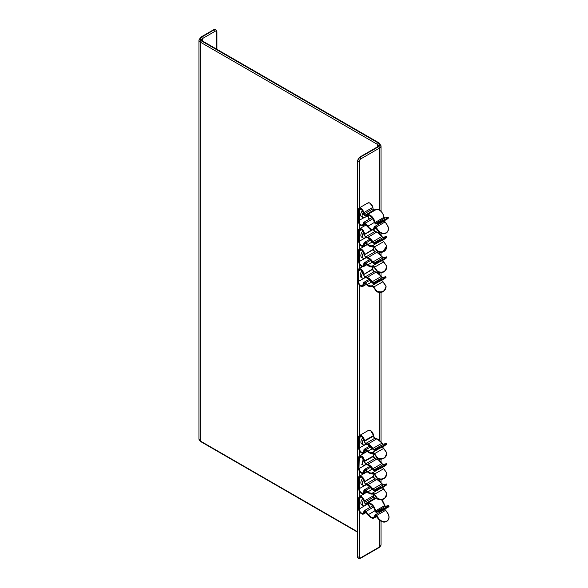 <?xml version="1.0" encoding="UTF-8"?>
<svg xmlns="http://www.w3.org/2000/svg" width="588" height="588" viewBox="0 0 588 588"><rect width="100%" height="100%" fill="white"/><g stroke="black" fill="none" stroke-linecap="round" stroke-linejoin="round"><path stroke-width="0.88" d="M363.582 459.515A4.087 2.359 120 0 0 362.223 463.131A4.087 2.359 120 0 0 363.068 465.005A4.087 2.359 120 0 0 365.111 464.807A4.087 2.359 120 0 0 365.707 464.388M362.847 437.759A4.087 2.359 120 0 0 361.73 443.925L363.163 444.756A4.087 2.359 120 0 0 365.207 444.557A4.087 2.359 120 0 0 365.817 444.131M363.619 439.339A4.087 2.359 120 0 0 362.318 442.889A4.087 2.359 120 0 0 363.163 444.756M362.825 478.338A4.087 2.359 120 0 0 361.694 484.519L363.134 485.35A4.087 2.359 120 0 0 365.177 485.144A4.087 2.359 120 0 0 365.78 484.725M363.612 479.904A4.087 2.359 120 0 0 362.289 483.476A4.087 2.359 120 0 0 363.134 485.35M362.825 498.639A4.087 2.359 120 0 0 361.694 504.82L363.134 505.651A4.087 2.359 120 0 0 365.177 505.452A4.087 2.359 120 0 0 366.721 504.041M363.612 500.212A4.087 2.359 120 0 0 362.289 503.776A4.087 2.359 120 0 0 363.134 505.651M362.098 271.046A4.087 2.359 120 0 0 360.966 277.227L362.406 278.058A4.087 2.359 120 0 0 364.45 277.852A4.087 2.359 120 0 0 365.052 277.433M362.884 272.611A4.087 2.359 120 0 0 361.554 276.184A4.087 2.359 120 0 0 362.406 278.058M362.825 251.252A4.087 2.359 120 0 0 361.694 257.434L363.134 258.264A4.087 2.359 120 0 0 365.17 258.066A4.087 2.359 120 0 0 365.78 257.64M363.612 252.818A4.087 2.359 120 0 0 362.289 256.383A4.087 2.359 120 0 0 363.134 258.264M362.825 230.952A4.087 2.359 120 0 0 361.694 237.133L363.134 237.956A4.087 2.359 120 0 0 364.339 238.096A4.087 2.359 120 0 0 365.78 237.331M363.612 232.517A4.087 2.359 120 0 0 362.414 235.046A4.087 2.359 120 0 0 363.134 237.956M362.495 210.695A4.087 2.359 120 0 0 361.517 216.722L362.958 217.553A4.087 2.359 120 0 0 365.001 217.354A4.087 2.359 120 0 0 366.816 215.561M384.567 221.433L385.074 221.97A1.47 0.853 -120 0 0 384.449 221.367A1.47 0.853 -120 0 0 383.714 221.294L374.688 226.505A1.47 0.853 60 0 0 374.402 226.968L374.402 227.122C373.806 229.342 372.373 229.893 370.08 228.769L365.251 223.212L363.465 222.992L363.222 224.131C362.877 225.307 362.083 225.586 360.848 224.969C359.378 223.947 358.57 222.551 358.423 220.765L358.423 210.342C359.724 207.667 361.326 208.395 363.222 212.525L363.178 212.489A4.087 2.359 120 0 0 362.112 215.678A4.087 2.359 120 0 0 362.958 217.553M374.732 438.163L373.461 435.958L374.879 438.214A1.639 0.948 -120 0 1 374.615 438.097A1.639 0.948 -120 0 1 373.461 436.09L373.505 435.495L373.461 436.09L364.435 441.301L364.435 440.772L373.461 435.561A4.087 2.359 -120 0 0 371.675 431.445A4.087 2.359 -120 0 0 368.522 430.35L359.496 435.554A4.087 2.359 60 0 1 362.649 436.656A4.087 2.359 60 0 1 364.435 440.772L364.207 440.772C365.192 437.531 357.666 433.187 358.651 437.56L358.651 437.428A4.087 2.359 60 0 1 359.496 435.554L358.606 437.494L358.651 447.983C358.827 450.018 359.753 451.621 361.429 452.789C363.105 453.561 364.031 453.025 364.207 451.187L364.207 450.651L365.773 450.129L368.948 452.657L372.638 453.113L374.262 453.943L377.592 458.162L374.468 453.738L372.402 452.679L368.948 452.26L365.846 449.783C364.678 448.982 364.016 449.203 363.854 450.452L363.854 450.989C363.707 452.598 362.892 453.061 361.429 452.392C359.959 451.371 359.15 449.967 358.996 448.181L358.996 437.766C360.62 435.083 362.237 436.017 363.854 440.566L365.479 443.911L367.794 444.697M386.72 444.094L384.008 446.204L377.694 449.305L377.349 448.57L374.262 449.629L373.505 449.482L367.698 444.227L365.479 443.506L364.435 441.301A1.639 0.948 60 0 0 365.589 443.308A1.639 0.948 60 0 0 365.861 443.425L365.773 443.639M365.589 443.977A2.455 1.419 -120 0 0 365.861 444.102L367.779 444.66L373.505 449.879L374.63 450.158L377.643 449.32M374.468 450.07L377.592 449.195L377.386 448.754A8.181 0.985 -25.1 0 0 383.824 445.586A8.181 0.985 -25.1 0 0 386.595 443.44L386.426 443.345M386.801 443.881A8.181 0.985 154.9 0 1 384.03 446.027A8.181 0.985 154.9 0 1 377.592 449.195L384.015 446.196L386.808 443.918M374.468 453.738L377.694 457.964C383.075 459.625 386.081 457.883 386.72 452.753L386.779 452.775M382.163 447.211A2.455 1.419 60 0 1 383.677 448.394L386.801 452.848A8.181 6.608 45.5 0 1 385.118 457.31L384.905 457.515A8.181 6.608 -134.5 0 1 383.824 458.339A8.181 6.608 -134.5 0 1 377.386 458.368L377.592 458.162A8.181 6.608 45.5 0 0 384.03 458.133A8.181 6.608 45.5 0 0 385.118 457.31L386.816 452.819L382.7 447.446M378.202 459.735L382.7 464.402M372.77 453.216L373.461 455.862A4.087 2.359 -120 0 0 372.733 453.238M382.759 467.776L383.677 468.702A2.455 1.419 -120 0 0 382.641 467.71A2.455 1.419 -120 0 0 382.163 467.511M363.854 460.742L363.854 460.874C363.7 459.088 362.892 457.692 361.429 456.663C359.959 455.994 359.15 456.464 358.996 458.067L358.996 468.489C358.136 471.319 364.722 475.119 363.854 471.289L363.854 470.76C363.957 469.687 364.501 469.378 365.479 469.819L367.779 471.73C369.521 473.149 371.065 473.568 372.402 472.987L373.505 473.12L374.468 474.046L377.342 478.676C379.723 479.705 381.877 479.698 383.81 478.647A8.181 6.608 -134.5 0 1 377.386 478.669L377.694 478.264C380.017 479.264 382.119 479.249 384.008 478.235C385.816 477.118 386.728 475.391 386.72 473.061L386.779 473.075M377.349 468.959L374.262 469.93L377.349 468.871C382.678 466.497 385.684 464.755 386.375 463.667L386.426 463.653M378.591 469.224L372.439 472.774A2.455 1.419 60 0 1 373.623 472.921A2.455 1.419 60 0 1 374.652 473.913L377.592 478.47A8.181 6.608 45.5 0 0 384.03 478.434A8.181 6.608 45.5 0 0 385.118 477.61A8.181 6.608 45.5 0 0 386.801 473.149L383.677 468.702L374.468 474.046M372.439 469.033L369.624 466.46M386.72 464.402C386.081 465.483 383.075 467.217 377.694 469.614L377.386 469.062A8.181 0.985 -25.1 0 0 383.824 465.894A8.181 0.985 -25.1 0 0 386.595 463.741L386.808 464.219L386.375 463.667L383.332 464.505L381.855 463.557A1.639 0.948 -120 0 0 383.332 464.505L374.306 469.716A1.639 0.948 60 0 1 372.836 468.768A7.828 4.52 -120 0 0 369.066 464.88A7.828 4.52 -120 0 0 367.787 464.314L374.262 469.93M377.305 478.625L374.247 474.273L372.638 473.413C371.212 474.038 369.565 473.59 367.698 472.076L365.479 470.224L364.207 470.959L364.207 471.495C365.192 475.868 357.666 471.525 358.651 468.283L358.651 457.868C358.827 456.038 359.753 455.502 361.429 456.266C363.105 457.435 364.031 459.037 364.207 461.073L365.773 463.939L367.698 464.527M377.643 469.621L374.63 470.466L377.592 469.503A8.181 0.985 154.9 0 0 384.03 466.335A8.181 0.985 154.9 0 0 386.801 464.182M367.213 471.708L359.496 476.162A4.087 2.359 60 0 1 362.649 477.258A4.087 2.359 60 0 1 364.435 481.374L364.207 481.374C365.192 478.14 357.666 473.796 358.651 478.169L358.651 478.037A4.087 2.359 60 0 1 359.496 476.162L358.606 478.103L358.651 488.591C358.827 490.627 359.753 492.23 361.429 493.398C363.105 494.17 364.031 493.633 364.207 491.796L364.207 491.259L365.773 490.737L368.948 493.266L372.638 493.722L374.262 494.552L377.592 498.771L374.468 494.346L372.402 493.288L368.948 492.862L365.846 490.392C364.678 489.591 364.016 489.811 363.854 491.061L363.854 491.597C363.707 493.2 362.892 493.67 361.429 493.001C359.959 491.972 359.15 490.576 358.996 488.79L358.996 478.375C360.62 475.685 362.237 476.625 363.854 481.175L365.479 484.519L367.794 485.306M386.72 484.703L384.008 486.813L377.694 489.914L377.349 489.179L373.505 490.083L367.698 484.835L365.479 484.115L364.207 481.91L373.461 476.17A4.087 2.359 -120 0 0 372.733 473.538M365.589 484.585A2.455 1.419 -120 0 0 365.861 484.71L367.779 485.269L373.505 490.488L374.63 490.767L377.643 489.929M374.468 490.679L377.592 489.804L377.386 489.363A8.181 0.985 -25.1 0 0 383.824 486.195A8.181 0.985 -25.1 0 0 386.595 484.049L386.426 483.953M386.801 484.49A8.181 0.985 154.9 0 1 384.03 486.636A8.181 0.985 154.9 0 1 377.592 489.804L384.015 486.805L386.808 484.527M374.468 494.346L377.694 498.573C383.075 500.234 386.081 498.492 386.72 493.361L386.779 493.383M382.163 487.82A2.455 1.419 60 0 1 383.677 489.003L386.801 493.457A8.181 6.608 45.5 0 1 385.118 497.918L384.905 498.117A8.181 6.608 -134.5 0 1 383.824 498.947A8.181 6.608 -134.5 0 1 377.386 498.977L377.592 498.771A8.181 6.608 45.5 0 0 384.03 498.742A8.181 6.608 45.5 0 0 385.118 497.918L386.816 493.428L382.7 488.055M372.77 493.824L373.63 497.139A0.985 0.566 -120 0 0 374.313 498.168A0.985 0.566 -120 0 0 374.71 498.249L376.518 497.838L374.71 498.249L365.685 503.46A0.985 0.566 60 0 1 365.288 503.372A0.985 0.566 60 0 1 364.611 502.35L373.681 497.08L374.769 498.234M376.607 497.962L368 502.938L365.633 503.673L364.376 502.38L364.141 500.969C361.973 496.25 360.143 495.419 358.651 498.477L358.651 508.892C358.827 510.928 359.753 512.538 361.429 513.706C362.84 514.404 363.744 514.081 364.141 512.743L364.376 511.604L365.633 511.758L370.661 517.499C373.13 518.712 374.681 518.124 375.32 515.72L376.239 515.845L378.319 518.792M385.14 509.759L385.655 510.303A1.47 0.853 -120 0 0 385.03 509.693A1.47 0.853 -120 0 0 384.287 509.62L375.269 514.831A1.47 0.853 60 0 0 374.982 515.294L374.975 515.455C374.387 517.675 372.946 518.226 370.661 517.102L365.832 511.545L364.038 511.325L363.803 512.464C363.457 513.633 362.664 513.912 361.429 513.302C359.959 512.28 359.15 510.876 358.996 509.098L358.996 498.675C360.297 496 361.899 496.728 363.803 500.858L365.17 503.975L368.264 503.688M387.529 520.755A6.542 5.292 -133.7 0 1 387.426 520.858A6.542 5.292 -133.7 0 1 386.595 521.475A6.542 5.292 -133.7 0 1 378.275 518.792L378.672 518.462C381.127 521.446 383.832 522.32 386.786 521.071C389.285 519.175 389.587 516.565 387.69 513.25L385.721 510.274L384.287 509.62M368.257 503.887L369.962 507.415M380.282 511.935A6.056 3.491 -120 0 1 379.797 511.692A6.056 3.491 -120 0 1 379.48 511.494L379.848 511.722M365.832 504.122L368.147 503.593C371.425 503.74 373.703 506.128 374.975 510.774L375.886 512.17L378.672 511.758L385.28 508.921L388.947 506.422M370.102 203.198L372.865 207.336L373.057 208.711L374.313 210.004M363.803 214.054L364.031 214.025A0.985 0.566 60 0 0 364.707 215.046A0.985 0.566 60 0 0 365.104 215.127L374.13 209.923L376.474 209.387L379.297 209.982C381.825 211.643 383.405 214.069 384.045 217.266L383.993 217.325A0.654 0.375 -120 0 0 384.728 218.082L386.764 217.479C388.727 216.832 388.425 217.354 385.86 219.03L377.746 222.69L377.908 223.344A6.542 0.742 154.6 0 0 386.228 219.589A6.542 0.742 154.6 0 0 388.447 217.869L388.242 217.428A6.542 0.742 -25.4 0 1 386.022 219.155A6.542 0.742 -25.4 0 1 377.694 222.903L375.703 223.286A0.654 0.375 60 0 1 374.968 222.536L374.74 222.565C373.336 217.619 370.881 215.039 367.368 214.818L367.419 214.605A6.872 3.969 60 0 1 374.968 222.536L383.993 217.325A6.872 3.969 -120 0 0 379.216 209.997A6.872 3.969 -120 0 0 376.445 209.394L367.419 214.605L365.052 215.348L363.803 214.054L363.56 212.636C361.392 207.917 359.562 207.086 358.07 210.144L358.07 220.566C358.246 222.602 359.172 224.204 360.848 225.373C362.259 226.071 363.163 225.755 363.56 224.41L363.803 223.271L365.052 223.425L370.08 229.166C372.549 230.386 374.1 229.79 374.74 227.394L375.659 227.512L377.746 230.467M386.948 232.422A6.542 5.292 -133.7 0 1 386.845 232.525A6.542 5.292 -133.7 0 1 386.022 233.142A6.542 5.292 -133.7 0 1 377.694 230.467L378.091 230.136C380.554 233.12 383.258 233.987 386.206 232.745C388.705 230.841 389.006 228.24 387.117 224.925L385.14 221.941L383.714 221.294M366.103 216.465L367.676 215.553L369.382 219.089A3.271 1.889 -120 0 1 367.676 215.553L365.405 215.884L367.75 215.348A6.056 3.491 60 0 1 370.146 215.84M363.222 212.525L363.465 213.936L364.589 215.649L365.405 215.884L364.626 215.722L363.45 213.848M365.251 215.789L367.566 215.267C370.844 215.406 373.123 217.803 374.402 222.44L376.026 224.035L378.04 223.44M388.367 218.089L384.699 220.588L375.864 223.94M377.32 251.539L377.694 251.179L374.468 246.96L372.402 245.902L368.948 245.475L365.846 243.006C364.678 242.197 364.016 242.425 363.854 243.675L363.854 244.211C363.707 245.813 362.892 246.284 361.429 245.608C359.959 244.586 359.15 243.182 358.996 241.403L358.996 230.981C360.62 228.298 362.237 229.232 363.854 233.789L365.479 237.126L367.794 237.919M366.126 224.954L359.496 228.776A4.087 2.359 60 0 1 362.649 229.871A4.087 2.359 60 0 1 364.435 233.987L364.207 233.987C365.192 230.753 357.666 226.409 358.651 230.783L358.651 230.65A4.087 2.359 60 0 1 359.496 228.776L358.606 230.716L358.651 241.205C358.827 243.241 359.753 244.843 361.429 246.012C363.105 246.776 364.031 246.247 364.207 244.41L364.207 243.873L365.773 243.344L368.948 245.88L372.638 246.335L374.262 247.166L377.342 251.561M386.72 237.317L384.008 239.426L377.694 242.528L377.349 241.793L373.505 242.697L367.698 237.442L365.479 236.729L364.207 234.524L371.623 229.842M365.846 237.295L367.779 237.883L373.505 243.101L374.63 243.381L377.643 242.543M374.468 243.285L377.592 242.418L377.386 241.977A8.181 0.985 -25.1 0 0 383.824 238.809A8.181 0.985 -25.1 0 0 386.595 236.663L386.426 236.567M386.801 237.104A8.181 0.985 154.9 0 1 384.03 239.25A8.181 0.985 154.9 0 1 377.592 242.418L384.015 239.419L386.808 237.14M374.468 246.96L377.694 251.179C383.075 252.84 386.081 251.105 386.72 245.975L386.779 245.99M382.163 240.426A2.455 1.419 60 0 1 383.677 241.617L386.801 246.071A8.181 6.608 45.5 0 1 385.118 250.532L384.905 250.731A8.181 6.608 -134.5 0 1 383.824 251.554A8.181 6.608 -134.5 0 1 377.386 251.583L377.592 251.385A8.181 6.608 45.5 0 0 384.03 251.355A8.181 6.608 45.5 0 0 385.118 250.532L386.816 246.034L383.721 241.617L386.75 245.953M367.213 244.623L359.496 249.084A4.087 2.359 60 0 1 362.649 250.179A4.087 2.359 60 0 1 364.435 254.295L364.207 254.295C365.192 251.054 357.666 246.71 358.651 251.083L358.651 250.951A4.087 2.359 60 0 1 359.496 249.084L358.606 251.017L358.651 261.506C358.827 263.542 359.753 265.144 361.429 266.313C363.105 267.084 364.031 266.548 364.207 264.71L364.207 264.181L365.773 263.652L368.948 266.18L372.638 266.636L374.262 267.466L377.592 271.685L374.468 267.268L372.402 266.202L368.948 265.783L365.846 263.306C364.678 262.505 364.016 262.726 363.854 263.975L363.854 264.512C363.707 266.121 362.892 266.584 361.429 265.916C359.959 264.894 359.15 263.49 358.996 261.704L358.996 251.289C360.62 248.606 362.237 249.54 363.854 254.089L365.479 257.434L367.794 258.22M386.72 257.618L384.008 259.727L377.694 262.829L377.349 262.094L373.505 263.005L367.698 257.75L365.479 257.029L364.207 254.825L373.461 249.084A4.087 2.359 -120 0 0 372.733 246.453M365.846 257.595L367.779 258.183L373.505 263.402L374.63 263.681L377.643 262.843M374.468 263.593L377.592 262.718L377.386 262.277A8.181 0.985 -25.1 0 0 383.824 259.11A8.181 0.985 -25.1 0 0 386.595 256.963L386.426 256.868M386.801 257.404A8.181 0.985 154.9 0 1 384.03 259.551A8.181 0.985 154.9 0 1 377.592 262.718L384.015 259.72L386.808 257.441M374.468 267.268L377.694 271.487C383.075 273.148 386.081 271.406 386.72 266.276L386.779 266.298M382.163 260.734A2.455 1.419 60 0 1 383.677 261.917L386.801 266.371A8.181 6.608 45.5 0 1 385.118 270.833L384.905 271.039A8.181 6.608 -134.5 0 1 383.824 271.862A8.181 6.608 -134.5 0 1 377.386 271.891L377.592 271.685A8.181 6.608 45.5 0 0 384.03 271.656A8.181 6.608 45.5 0 0 385.118 270.833L386.816 266.342L382.7 260.969M376.592 291.633L376.967 291.281L373.74 287.054L371.675 285.996L368.22 285.57L365.119 283.1C363.95 282.299 363.288 282.519 363.127 283.769L363.127 284.305C362.98 285.908 362.164 286.378 360.701 285.709C359.231 284.68 358.423 283.284 358.268 281.498L358.268 271.075C359.893 268.393 361.51 269.333 363.127 273.883L364.751 277.22L367.066 278.014M362.428 266.761L358.768 268.87A4.087 2.359 60 0 1 361.921 269.966A4.087 2.359 60 0 1 363.707 274.082L363.472 274.082C364.464 270.847 356.938 266.504 357.923 270.877L357.923 270.745A4.087 2.359 60 0 1 358.768 268.87L357.871 270.811L357.923 281.299C358.099 283.335 359.018 284.937 360.701 286.106C362.377 286.878 363.303 286.341 363.472 284.504L363.472 283.967L365.038 283.445L368.22 285.974L371.91 286.429L373.534 287.26L376.614 291.655M365.119 277.389L367.052 277.977L372.777 283.195L376.959 282.622L376.621 281.887L372.777 282.791L366.971 277.536L364.751 276.823L363.472 274.618L372.733 268.878A4.087 2.359 -120 0 0 372.314 266.908M385.86 276.757L386.073 277.198A8.181 0.985 154.9 0 1 383.303 279.344A8.181 0.985 154.9 0 1 376.864 282.512L376.658 282.071A8.181 0.985 -25.1 0 0 383.097 278.903A8.181 0.985 -25.1 0 0 385.86 276.757L386.073 277.198M385.993 277.411L383.28 279.521L376.959 282.622L383.288 279.513L386.081 277.235M382.031 277.448L381.127 276.573A1.639 0.948 -120 0 0 381.913 277.382A1.639 0.948 -120 0 0 382.604 277.521L385.699 276.661M373.74 287.054L376.967 291.281C382.347 292.934 385.353 291.2 385.993 286.069L386.051 286.084M373.534 282.946L382.935 278.786L385.794 276.683L382.626 277.507L373.578 282.725A1.639 0.948 60 0 1 372.895 282.593A1.639 0.948 60 0 1 372.101 281.777A7.828 4.52 -120 0 0 367.059 277.33L365.133 276.742A1.639 0.948 60 0 1 364.861 276.625A1.639 0.948 60 0 1 363.707 274.618L372.733 269.275L374.005 271.48M381.436 280.527A2.455 1.419 60 0 1 382.95 281.711L386.073 286.165A8.181 6.608 45.5 0 1 384.383 290.626L384.177 290.825A8.181 6.608 -134.5 0 1 383.097 291.648A8.181 6.608 -134.5 0 1 376.658 291.685L376.864 291.479A8.181 6.608 45.5 0 0 383.303 291.45A8.181 6.608 45.5 0 0 384.383 290.626L386.088 286.128L381.972 280.755M201.552 40.837A4.417 2.55 180 0 1 201.552 37.228L214.164 29.812L201.441 37.162A4.579 2.646 0 0 0 201.441 40.903L378.429 143.09A4.417 2.55 180 0 1 378.429 146.699L359.922 157.378L378.547 146.765A4.579 2.646 0 0 0 378.547 143.024L201.552 40.837A1.147 0.661 120 0 1 202.125 40.778L201.405 39.969A3.271 1.889 0 0 1 202.368 38.632A1.147 0.661 -120 0 0 201.552 37.228M377.621 146.772L377.621 144.494L200.626 42.307A5.726 3.308 180 0 1 198.95 39.969L198.95 438.832A5.726 3.308 0 0 0 200.626 441.169L200.626 42.307A1.147 0.661 120 0 1 201.441 40.903M378.429 146.699A1.147 0.661 60 0 0 377.863 146.64L378.584 145.824A3.271 1.889 0 0 0 377.621 144.494A1.147 0.661 120 0 1 378.429 143.09M198.95 438.832L200.868 441.698A1.147 0.661 120 0 1 200.626 441.169L357.276 531.611M216.59 49.127L216.59 32.156A2.124 1.227 120 0 0 215.09 31.282L202.368 38.632L202.368 40.917M381.039 211.357L381.039 145.824A5.726 3.308 180 0 1 379.356 148.161L360.848 158.848A2.124 1.227 120 0 0 359.341 161.457L359.341 207.895M359.341 511.479L359.341 556.851A2.124 1.227 120 0 0 360.848 557.718L379.356 547.031L379.356 520.101M379.356 480.8L379.356 479.323M379.356 460.5L379.356 459.015M379.356 440.199L379.356 292.427M379.356 274.177L379.356 272.538M379.356 253.722L379.356 252.237M379.356 233.414L379.356 232.267M379.356 223.381L379.356 222.999M379.356 210.019L379.356 148.161A1.147 0.661 60 0 0 378.547 146.765M381.039 544.694L379.12 547.553A1.147 0.661 -120 0 0 379.356 547.031A5.726 3.308 0 0 0 381.039 544.694L381.039 521.306M358.423 210.342L358.651 210.342A3.271 1.889 60 0 1 359.327 208.85L359.341 223.072M359.341 224.043L359.341 228.879M359.341 243.785L359.341 249.18M359.341 264.093L359.341 268.54M359.341 284.967L359.341 435.657M359.341 450.57L359.341 455.965M359.341 470.87L359.341 476.265M359.341 491.178L359.341 496.573M360.848 557.718A1.147 0.661 -120 0 1 360.613 558.24L358.401 558.35L357.276 556.314A1.147 0.661 0 0 0 357.607 556.785L357.607 161.391L357.607 556.785A3.271 1.889 120 0 0 358.29 558.277A3.271 1.889 120 0 0 358.349 558.313M215.09 31.282A1.147 0.661 -120 0 0 214.282 29.885A3.271 1.889 -60 0 1 215.914 29.723L215.803 29.65A3.271 1.889 120 0 0 214.164 29.812A1.147 0.661 -120 0 0 213.591 29.76L215.803 29.65A3.271 1.889 120 0 1 215.855 29.687M358.401 558.35A3.271 1.889 -60 0 1 357.724 556.851A1.147 0.661 0 0 0 359.341 556.851M359.341 161.457A1.147 0.661 0 0 1 357.724 161.457A3.271 1.889 -60 0 1 360.04 157.444A1.147 0.661 60 0 1 360.848 158.848M357.276 160.921L359.349 157.327A1.147 0.661 60 0 1 359.922 157.378A3.271 1.889 120 0 0 357.607 161.391A1.147 0.661 0 0 1 357.276 160.921L357.276 556.314M216.59 32.156A1.147 0.661 0 0 0 216.928 31.686L215.914 29.723M202.125 40.778L379.12 142.965A1.147 0.661 120 0 0 378.547 143.024M201.441 37.162A1.147 0.661 -120 0 0 200.868 37.103L198.95 39.969M363.178 452.348L363.854 450.989A3.271 1.889 60 0 1 363.178 452.348A3.271 1.889 60 0 1 361.546 452.187A3.271 1.889 60 0 1 359.231 448.181L359.231 437.766A3.271 1.889 60 0 1 359.907 436.267A3.271 1.889 60 0 1 361.488 436.399M369.984 445.954L364.362 449.195L363.854 450.32A2.455 1.419 -120 0 1 364.362 449.195A2.455 1.419 -120 0 1 365.993 449.6L367.919 451.246L372.336 448.695M372.402 452.679L372.439 452.473A7.012 4.05 60 0 1 369.066 452.054A7.012 4.05 60 0 1 367.919 451.246L367.779 451.422M369.066 452.723A7.828 4.52 -120 0 0 372.821 453.194L372.836 453.186A1.639 0.948 60 0 1 373.564 453.252M372.638 453.113L368.977 452.731L367.765 451.827M364.207 451.187L364.435 451.187A4.087 2.359 60 0 1 363.59 453.061A4.087 2.359 60 0 1 361.546 452.856M374.262 449.629L374.306 449.416A1.639 0.948 60 0 1 373.623 449.276A1.639 0.948 60 0 1 372.836 448.468A7.828 4.52 -120 0 0 367.787 444.014L365.861 443.425L374.879 438.214L376.945 438.846M374.593 450.165A2.455 1.419 60 0 1 373.623 449.945M382.759 444.138L381.855 443.256A1.639 0.948 -120 0 0 382.641 444.072A1.639 0.948 -120 0 0 383.332 444.205L383.383 444.19M386.536 443.374L383.354 444.19L386.375 443.359L383.663 445.469L377.349 448.57L374.306 449.416L383.332 444.205L376.886 438.795L375.012 438.251M378.591 448.916L372.439 452.473A2.455 1.419 -120 0 1 374.652 453.605L383.743 448.372L382.2 447.189M385.008 457.413A8.181 6.608 -134.5 0 1 384.905 457.515C382.861 459.331 380.34 459.618 377.349 458.383L374.277 453.965L372.829 453.194M368.522 430.35C371.087 430.056 372.748 431.768 373.505 435.495L370.624 430.585M364.207 440.772L364.207 441.301M365.934 450.32L364.435 451.187L364.435 450.651A1.639 0.948 60 0 1 364.773 449.908A1.639 0.948 60 0 1 365.538 449.96M366.905 451.143L363.59 453.061L361.458 452.863C359.724 451.672 358.768 450.018 358.606 447.916L358.651 447.983M369.624 446.16L368.97 445.248M386.75 452.738L383.721 448.401M381.891 443.234L378.143 439.398M358.996 437.766L361.495 436.458M358.996 448.181L366.096 444.219M365.846 449.783L370.874 446.784M367.698 451.768L365.839 450.188M365.773 450.129L364.773 449.908M364.207 450.651L365.545 450.011M367.698 444.227L376.812 438.802A7.828 4.52 60 0 1 381.855 443.256L372.638 448.585M377.672 449.32L374.63 450.158L373.542 449.952L372.439 448.725M367.779 444.66L367.919 444.741A7.012 4.05 60 0 1 369.007 445.212M368.904 445.212A3.271 1.889 -120 0 0 369.595 446.174M376.945 459.147L376.812 459.103A7.828 4.52 60 0 1 378.084 459.669A7.828 4.52 60 0 1 381.855 463.557L372.638 468.886M365.934 470.628L364.435 471.495A4.087 2.359 60 0 1 363.59 473.362C361.025 473.656 359.356 471.944 358.606 468.217L358.651 457.736A4.087 2.359 60 0 1 359.496 455.862A4.087 2.359 60 0 1 361.546 456.06A4.087 2.359 60 0 1 364.435 461.073L364.207 461.073M372.638 473.413L374.262 474.251L377.305 478.603M370.874 467.085L365.993 469.908A2.455 1.419 -120 0 0 365.589 469.621A2.455 1.419 -120 0 0 364.362 469.503A2.455 1.419 -120 0 0 363.854 470.62L363.854 471.289A3.271 1.889 60 0 1 363.178 472.656A3.271 1.889 60 0 1 360.657 471.782A3.271 1.889 60 0 1 359.231 468.489L366.096 464.52M372.402 472.987L372.439 472.774A7.012 4.05 60 0 1 367.919 471.547L365.846 470.091M377.305 469.092L377.511 469.533L374.63 470.466L372.38 469.062L368.948 465.483L365.846 464.38L363.854 461.404M385.008 477.713A8.181 6.608 -134.5 0 1 384.905 477.816A8.181 6.608 -134.5 0 1 383.824 478.639L385.118 477.61L386.816 473.12L383.743 468.673L382.2 467.497M375.012 458.559L376.812 459.103L367.787 464.314L365.773 463.939M366.905 471.451L363.59 473.362A4.087 2.359 60 0 1 361.488 473.127M365.545 470.319L364.207 471.495M383.721 468.702L386.75 473.039M364.207 461.609L373.461 456.398A1.639 0.948 -120 0 0 374.879 458.522L365.861 463.726A1.639 0.948 60 0 1 364.435 461.609L364.435 461.073L373.461 455.862L375.026 458.596M358.651 468.283L358.606 457.802L359.496 455.862L367.213 451.408M374.468 470.371L372.402 469.048M367.787 472.12L364.773 470.209A1.639 0.948 60 0 0 364.435 470.959L364.207 470.959M364.773 470.209A1.639 0.948 60 0 1 365.479 470.231M368.904 465.512A3.271 1.889 -120 0 0 369.595 466.482M383.383 464.491L386.588 463.741M361.495 456.758L359.231 458.067L358.996 468.489M369.007 472.995A7.828 4.52 -120 0 0 372.821 473.502L372.836 473.494A1.639 0.948 60 0 1 373.505 473.531M372.336 468.996L367.779 471.73M367.794 465.005L365.92 464.469L361.458 456.736L359.907 456.567A3.271 1.889 60 0 0 359.231 458.067L358.996 458.067M359.907 456.567A3.271 1.889 60 0 1 361.429 456.67M368.948 465.483A7.012 4.05 60 0 0 367.919 465.042L365.846 464.38M368.977 465.556L367.779 464.961M373.564 470.216A2.455 1.419 -120 0 0 374.593 470.466M372.829 473.494C371.329 474.149 369.624 473.7 367.706 472.135L367.698 472.076M363.178 492.957L363.854 491.597A3.271 1.889 60 0 1 363.178 492.957A3.271 1.889 60 0 1 361.546 492.795A3.271 1.889 60 0 1 359.231 488.79L359.231 478.375A3.271 1.889 60 0 1 359.907 476.875A3.271 1.889 60 0 1 361.488 477M369.984 486.563L364.362 489.804L363.854 490.929A2.455 1.419 -120 0 1 364.362 489.804A2.455 1.419 -120 0 1 365.993 490.208L367.919 491.855L372.336 489.304M372.402 493.288L372.439 493.082A7.012 4.05 60 0 1 369.066 492.663A7.012 4.05 60 0 1 367.919 491.855L367.779 492.031M369.066 493.332A7.828 4.52 -120 0 0 372.821 493.802L372.836 493.795A1.639 0.948 60 0 1 373.564 493.861M372.638 493.722L368.977 493.339L367.765 492.435M364.207 491.796L364.435 491.796A4.087 2.359 60 0 1 363.59 493.67A4.087 2.359 60 0 1 361.546 493.464M365.773 484.247L365.861 484.034A1.639 0.948 60 0 1 365.589 483.917A1.639 0.948 60 0 1 364.435 481.91L373.461 476.567L374.732 478.772M374.262 490.238L374.306 490.025A1.639 0.948 60 0 1 373.623 489.885A1.639 0.948 60 0 1 372.836 489.076A7.828 4.52 -120 0 0 367.787 484.622L365.861 484.034L375.012 478.86M374.593 490.774A2.455 1.419 60 0 1 373.623 490.554M382.759 484.747L381.855 483.865A1.639 0.948 -120 0 0 382.641 484.674A1.639 0.948 -120 0 0 383.332 484.813L383.383 484.799M386.536 483.983L383.354 484.799L386.375 483.968L383.663 486.078L377.349 489.179L374.306 490.025L383.332 484.813L376.886 479.396L374.696 478.698L373.461 476.699A1.639 0.948 -120 0 0 374.615 478.705A1.639 0.948 -120 0 0 374.879 478.823L376.952 479.492M378.591 489.525L372.439 493.082A2.455 1.419 -120 0 1 374.652 494.214L383.743 488.981L382.2 487.797M385.008 498.014A8.181 6.608 -134.5 0 1 384.905 498.117C382.861 499.94 380.34 500.226 377.349 498.991L374.277 494.574L372.829 493.802M372.799 473.509L373.505 476.104L372.77 473.524M364.207 481.374L364.207 481.91M365.934 490.929L364.435 491.796L364.435 491.259A1.639 0.948 60 0 1 364.773 490.51A1.639 0.948 60 0 1 365.538 490.568M366.905 491.752L363.59 493.67L361.458 493.472C359.724 492.281 358.768 490.627 358.606 488.525L358.651 488.591M369.624 486.768L368.97 485.857M386.75 493.347L383.721 489.003M381.891 483.85L378.143 480.006M358.996 478.375L361.495 477.066M358.996 488.79L366.096 484.828M365.846 490.392L370.874 487.386M367.698 492.376L365.839 490.796M365.773 490.737L364.773 490.51M364.207 491.259L365.545 490.62M367.698 484.835L376.812 479.411A7.828 4.52 60 0 1 381.855 483.865L372.638 489.194M367.779 485.269L373.542 490.561L374.63 490.767L377.672 489.922M359.907 476.875C361.818 476.662 363.119 478.073 363.81 481.109L365.508 484.593L367.919 485.35A7.012 4.05 60 0 1 369.007 485.82M368.904 485.82A3.271 1.889 -120 0 0 369.595 486.783M381.538 499.697A6.872 3.969 -120 0 1 384.574 505.658A0.654 0.375 -120 0 0 385.302 506.408L387.345 505.812C389.307 505.165 389.006 505.68 386.434 507.363L378.319 511.023L378.488 511.678A6.542 0.742 154.6 0 0 386.808 507.922A6.542 0.742 154.6 0 0 389.028 506.202L388.815 505.761A6.542 0.742 -25.4 0 1 386.595 507.481A6.542 0.742 -25.4 0 1 378.275 511.237L376.283 511.619A0.654 0.375 60 0 1 375.548 510.869L375.32 510.891C373.917 505.952 371.454 503.372 367.948 503.152L368 502.938A6.872 3.969 60 0 1 375.548 510.869L384.618 505.592L381.568 499.697M376.239 511.832L375.32 510.891M372.733 493.846A4.087 2.359 60 0 1 373.395 495.728L364.369 500.939A4.087 2.359 -120 0 0 362.362 497.279A4.087 2.359 -120 0 0 359.496 496.47A4.087 2.359 -120 0 0 358.651 498.345L359.496 496.47L367.213 492.016M370.771 517.565A6.872 3.969 -120 0 0 374.211 517.903A6.872 3.969 -120 0 0 375.548 515.75L375.32 515.72M361.546 513.772A4.087 2.359 -120 0 0 363.59 513.971A4.087 2.359 -120 0 0 364.369 512.765L364.611 511.634A0.985 0.566 60 0 1 364.795 511.34A0.985 0.566 60 0 1 365.229 511.362M364.141 512.743L365.751 511.972M376.57 512.369A1.47 0.853 60 0 1 376.004 512.236M365.942 504.21A1.801 1.036 60 0 1 365.288 504.041M363.774 512.427A3.271 1.889 60 0 1 363.178 513.265A3.271 1.889 60 0 1 361.546 513.104A3.271 1.889 60 0 1 359.231 509.098L359.231 498.675A3.271 1.889 60 0 1 359.907 497.176A3.271 1.889 60 0 1 361.495 497.308M363.803 512.464L364.016 511.295M374.953 515.426A6.056 3.491 60 0 1 373.799 517.197A6.056 3.491 60 0 1 370.771 516.896A6.056 3.491 60 0 1 368.331 514.603L366.015 511.406A1.801 1.036 -120 0 0 364.384 510.634A1.801 1.036 -120 0 0 364.046 511.163L363.178 513.265M374.975 515.455L376.445 515.639L378.488 518.594A6.542 5.292 46.3 0 0 386.808 521.277A6.542 5.292 46.3 0 0 387.632 520.659A6.542 5.292 46.3 0 0 387.742 513.25L387.757 513.228C389.513 516.102 389.469 518.579 387.632 520.659L386.588 521.482C383.552 522.791 380.774 521.909 378.26 518.822L375.673 515.544A0.654 0.375 60 0 1 375.945 515.544M388.815 505.761L385.302 506.408L376.283 511.619L378.319 511.023M384.574 505.548L385.493 506.488M385.699 510.296L387.727 513.236M373.409 495.713L373.637 497.036L374.887 498.33M381.612 499.69L385.353 506.393M376.445 512.273L378.65 511.766L375.923 512.244L374.96 510.671M367.948 503.152L365.633 503.673M373.637 497.036L372.799 493.817M376.445 515.639L385.655 510.303L387.69 513.25M368.25 503.754L368.25 503.887A3.271 1.889 -120 0 0 369.94 507.429M368.25 503.695L358.996 509.098M364.376 511.604L365.097 511.347M358.651 508.892L358.606 498.411L358.606 508.826C358.768 510.928 359.724 512.582 361.458 513.78L363.59 513.971L366.133 512.501M364.141 500.969L364.376 502.38M374.975 510.774L374.931 510.729C373.637 506.158 371.425 503.813 368.301 503.688L368.331 503.673A6.056 3.491 60 0 1 370.719 504.173M368.147 503.593L369.992 507.4M358.996 498.675L361.495 497.367M364.038 511.325L364.384 510.634L372.638 505.871M365.832 511.545L373.52 507.069M368.147 514.735L374.938 510.781M378.672 518.462L376.629 515.507A1.47 0.853 60 0 0 375.269 514.831L373.799 517.197M386.816 217.464L384.75 218.067L383.993 217.222C383.354 214.091 381.803 211.702 379.334 210.063M375.659 223.499L374.74 222.565M373.057 208.711L372.865 207.336L370.072 203.125L367.941 202.926A4.087 2.359 60 0 1 369.984 203.132A4.087 2.359 60 0 1 372.814 207.395L373.057 208.814A0.985 0.566 -120 0 0 373.733 209.835A0.985 0.566 -120 0 0 374.13 209.923L374.189 209.909M370.197 229.239A6.872 3.969 -120 0 0 373.63 229.577A6.872 3.969 -120 0 0 374.968 227.416L374.74 227.394M360.966 225.439A4.087 2.359 -120 0 0 363.009 225.645A4.087 2.359 -120 0 0 363.788 224.44L364.031 223.3A0.985 0.566 60 0 1 364.215 223.014A0.985 0.566 60 0 1 364.656 223.028M363.56 224.41L365.17 223.638M375.989 224.035A1.47 0.853 60 0 1 375.423 223.903M365.361 215.884A1.801 1.036 60 0 1 364.707 215.715M363.193 224.101A3.271 1.889 60 0 1 362.598 224.932A3.271 1.889 60 0 1 360.966 224.77A3.271 1.889 60 0 1 358.651 220.765L358.651 210.342L360.914 209.034M363.222 224.131L363.435 222.97M374.372 227.1A6.056 3.491 60 0 1 373.218 228.864A6.056 3.491 60 0 1 370.197 228.57A6.056 3.491 60 0 1 367.75 226.27L365.435 223.072A1.801 1.036 -120 0 0 363.81 222.301A1.801 1.036 -120 0 0 363.465 222.83L362.598 224.932M374.402 227.122L375.864 227.313L377.908 230.268A6.542 5.292 46.3 0 0 386.228 232.944A6.542 5.292 46.3 0 0 387.051 232.326A6.542 5.292 46.3 0 0 387.161 224.925L387.183 224.895C388.933 227.769 388.889 230.246 387.051 232.326L386.007 233.149C382.972 234.465 380.193 233.576 377.68 230.489L375.1 227.211A0.654 0.375 60 0 1 375.372 227.218M384.772 218.067L375.703 223.286L377.746 222.69M378.907 223.161A6.056 3.491 -120 0 0 379.216 223.359A6.056 3.491 -120 0 0 379.701 223.609M363.56 212.636L364.031 214.025L373.101 208.747L374.159 209.909L376.504 209.379M383.993 217.222L384.912 218.163M385.118 221.97L387.147 224.903M367.368 214.818L365.052 215.348M375.864 227.313L385.074 221.97L387.117 224.925M388.242 217.428L386.764 217.479M376.07 228.166L373.63 229.577L370.109 229.246L367.419 226.63M367.353 226.652L365.075 223.447M363.803 223.271L364.523 223.014M358.07 220.566L358.026 210.078L358.923 208.137A4.087 2.359 -120 0 1 361.782 208.946A4.087 2.359 -120 0 1 363.788 212.606L372.814 207.395M367.566 215.267L367.721 215.355C370.844 215.48 373.057 217.825 374.35 222.396L375.342 223.91L378.069 223.433L387.595 218.898L388.447 217.869M363.465 213.936L363.208 212.437M363.178 212.489C362.23 209.732 360.951 208.519 359.327 208.85A3.271 1.889 60 0 1 360.914 208.983M358.423 220.765L363.899 217.736M363.465 222.992L363.81 222.301L372.057 217.538M365.251 223.212L372.946 218.743M367.566 226.409L374.365 222.455M378.091 230.136L376.048 227.181A1.47 0.853 60 0 0 374.688 226.505L373.218 228.864M363.178 245.571L363.854 244.211A3.271 1.889 60 0 1 363.178 245.571A3.271 1.889 60 0 1 361.546 245.409A3.271 1.889 60 0 1 359.231 241.403L359.231 230.981A3.271 1.889 60 0 1 359.907 229.482A3.271 1.889 60 0 1 361.488 229.614M369.984 239.169L364.362 242.418L363.854 243.542A2.455 1.419 -120 0 1 364.362 242.418A2.455 1.419 -120 0 1 365.993 242.822L367.919 244.461L372.336 241.911M372.402 245.902L372.439 245.688A7.012 4.05 60 0 1 369.066 245.277A7.012 4.05 60 0 1 367.919 244.461L367.779 244.645M369.066 245.946A7.828 4.52 -120 0 0 372.821 246.416L372.836 246.409A1.639 0.948 60 0 1 373.564 246.475M372.638 246.335L368.977 245.953L367.765 245.049M364.207 244.41L364.435 244.41A4.087 2.359 60 0 1 363.59 246.284A4.087 2.359 60 0 1 361.546 246.078M365.773 236.854L365.861 236.648A1.639 0.948 60 0 1 365.589 236.523A1.639 0.948 60 0 1 364.435 234.524L372.424 229.908M374.262 242.844L374.306 242.631A1.639 0.948 60 0 1 373.623 242.499A1.639 0.948 60 0 1 372.836 241.683A7.828 4.52 -120 0 0 367.787 237.229L365.861 236.648L375.012 231.474M374.593 243.381A2.455 1.419 60 0 1 373.623 243.167M382.759 237.354L381.855 236.479A1.639 0.948 -120 0 0 382.641 237.287A1.639 0.948 -120 0 0 383.332 237.427L383.383 237.412M373.49 229.651A1.639 0.948 -120 0 0 374.615 231.319A1.639 0.948 -120 0 0 374.879 231.437L376.952 232.098M383.663 238.684L377.349 241.793L374.306 242.631L383.332 237.427L386.375 236.582L383.663 238.684M378.591 242.138L372.439 245.688A2.455 1.419 -120 0 1 374.652 246.828L383.743 241.594L382.2 240.411M385.008 250.628A8.181 6.608 -134.5 0 1 384.905 250.731C382.861 252.546 380.34 252.84 377.349 251.605L374.277 247.18L372.829 246.409M364.207 233.987L364.207 234.524M365.934 243.542L364.435 244.41L364.435 243.873A1.639 0.948 60 0 1 364.773 243.123A1.639 0.948 60 0 1 365.538 243.175M366.905 244.365L363.59 246.284L361.458 246.085C359.724 244.887 358.768 243.241 358.606 241.139L358.651 241.205M369.624 239.382L368.97 238.463M383.707 241.602L382.7 240.661M374.732 231.385L373.461 229.18M386.522 236.589L382.729 237.28L378.143 232.62M367.779 237.883L365.508 237.199L363.854 234.325M359.907 229.482C361.818 229.269 363.119 230.687 363.81 233.723L363.854 233.656M358.996 230.981L361.495 229.673M358.996 241.403L366.096 237.434M365.846 243.006L370.874 240M367.698 244.99L365.839 243.403M365.773 243.344L364.773 243.123M364.207 243.873L365.545 243.234M367.698 237.442L376.812 232.025A7.828 4.52 60 0 1 381.855 236.479L372.638 241.808M369.007 238.434A7.012 4.05 60 0 0 367.919 237.956L373.542 243.175L374.63 243.381L377.687 242.528M368.904 238.427A3.271 1.889 -120 0 0 369.595 239.397M382.979 251.826L386.375 246.313M363.178 265.879L363.854 264.512A3.271 1.889 60 0 1 363.178 265.879A3.271 1.889 60 0 1 361.546 265.717A3.271 1.889 60 0 1 359.231 261.704L359.231 251.289A3.271 1.889 60 0 1 359.907 249.79A3.271 1.889 60 0 1 361.488 249.922M369.984 259.477L364.362 262.718L363.854 263.843A2.455 1.419 -120 0 1 364.362 262.718A2.455 1.419 -120 0 1 365.993 263.123L367.919 264.769L372.336 262.219M372.402 266.202L372.439 265.996A7.012 4.05 60 0 1 369.066 265.578A7.012 4.05 60 0 1 367.919 264.769L367.779 264.945M369.066 266.246A7.828 4.52 -120 0 0 372.821 266.717L372.836 266.709A1.639 0.948 60 0 1 373.564 266.776M372.638 266.636L368.977 266.254L367.765 265.35M364.207 264.71L364.435 264.71A4.087 2.359 60 0 1 363.59 266.584A4.087 2.359 60 0 1 361.546 266.379M365.773 257.162L365.861 256.949A1.639 0.948 60 0 1 365.589 256.831A1.639 0.948 60 0 1 364.435 254.825L373.461 249.481L374.732 251.686M374.262 263.152L374.306 262.939A1.639 0.948 60 0 1 373.623 262.799A1.639 0.948 60 0 1 372.836 261.991A7.828 4.52 -120 0 0 367.787 257.537L365.861 256.949L375.012 251.782M374.593 263.689A2.455 1.419 60 0 1 373.623 263.468M382.759 257.662L381.855 256.78A1.639 0.948 -120 0 0 382.641 257.595A1.639 0.948 -120 0 0 383.332 257.728L383.383 257.713M386.588 256.963L383.354 257.72L386.375 256.882L383.663 258.992L377.349 262.094L374.306 262.939L383.332 257.728L376.886 252.318L374.696 251.613L373.461 249.621A1.639 0.948 -120 0 0 374.615 251.62A1.639 0.948 -120 0 0 374.879 251.737L376.945 252.37M378.591 262.439L372.439 265.996A2.455 1.419 -120 0 1 374.652 267.128L383.743 261.895L382.2 260.712M385.008 270.936A8.181 6.608 -134.5 0 1 384.905 271.039C382.861 272.854 380.34 273.141 377.349 271.906L374.277 267.489L372.829 266.717M372.799 246.423L373.505 249.018L372.77 246.438M364.207 254.295L364.207 254.825M365.934 263.843L364.435 264.71L364.435 264.181A1.639 0.948 60 0 1 364.773 263.431A1.639 0.948 60 0 1 365.538 263.483M366.905 264.666L363.59 266.584L361.458 266.386C359.724 265.195 358.768 263.542 358.606 261.44L358.651 261.506M369.624 259.683L368.97 258.771M386.75 266.261L383.721 261.925M381.891 256.758L378.143 252.921M358.996 251.289L361.495 249.981M358.996 261.704L366.096 257.742M365.846 263.306L370.874 260.308M367.698 265.291L365.839 263.711M365.773 263.652L364.773 263.431M364.207 264.181L365.545 263.534M367.698 257.75L376.812 252.326A7.828 4.52 60 0 1 381.855 256.78L372.638 262.108M367.779 258.183L367.919 258.264A7.012 4.05 60 0 1 369.007 258.735M368.904 258.735A3.271 1.889 -120 0 0 369.595 259.698M362.451 285.665L363.127 284.305A3.271 1.889 60 0 1 362.451 285.665A3.271 1.889 60 0 1 360.811 285.503A3.271 1.889 60 0 1 358.504 281.498L358.504 271.075A3.271 1.889 60 0 1 359.18 269.583A3.271 1.889 60 0 1 360.76 269.708M369.257 279.263L363.634 282.512L363.127 283.636A2.455 1.419 -120 0 1 363.634 282.512A2.455 1.419 -120 0 1 365.266 282.916L367.191 284.563L371.609 282.012M371.675 285.996L371.712 285.79A7.012 4.05 60 0 1 368.338 285.371A7.012 4.05 60 0 1 367.191 284.563L367.052 284.739M368.338 286.04A7.828 4.52 -120 0 0 372.094 286.51L372.101 286.503A1.639 0.948 60 0 1 372.836 286.569M371.91 286.429L368.25 286.047L367.037 285.143M363.472 284.504L363.707 284.504A4.087 2.359 60 0 1 362.862 286.378A4.087 2.359 60 0 1 360.811 286.172M365.038 276.955L374.284 271.568M373.865 283.482A2.455 1.419 60 0 1 372.895 283.262M373.74 283.387L376.915 282.637M382.626 277.507L376.158 272.104L373.968 271.406L372.733 269.407A1.639 0.948 -120 0 0 373.887 271.413A1.639 0.948 -120 0 0 374.152 271.531L376.217 272.156M377.863 282.233L371.712 285.79A2.455 1.419 -120 0 1 373.924 286.922L383.016 281.689L381.472 280.505M384.28 290.722A8.181 6.608 -134.5 0 1 384.177 290.825C382.134 292.648 379.613 292.934 376.621 291.699L373.549 287.275M372.38 266.893L372.777 268.804L372.351 266.901M363.472 274.082L363.472 274.618M365.207 283.636L363.707 284.504L363.707 283.967A1.639 0.948 60 0 1 364.046 283.218A1.639 0.948 60 0 1 364.81 283.269M366.177 284.46L362.862 286.378L360.731 286.18C358.996 284.982 358.041 283.335 357.871 281.233L357.923 281.299M368.897 279.476L368.242 278.565M386.022 286.047L382.994 281.711M381.164 276.551L377.415 272.714M358.268 271.075L360.767 269.767M358.268 281.498L365.368 277.536M365.119 283.1L370.146 280.094M366.971 285.084L365.111 283.504M365.038 283.445L364.046 283.218M363.472 283.967L364.817 283.328M366.971 277.536L376.085 272.119A7.828 4.52 60 0 1 381.127 276.573L371.91 281.902M367.052 277.977L367.191 278.05A7.012 4.05 60 0 1 368.279 278.528M368.176 278.521A3.271 1.889 -120 0 0 368.867 279.491M381.039 511.501L381.039 510.899M381.039 482.55L381.039 479.44M381.039 462.249L381.039 459.132M381.039 441.941L381.039 292.376M381.039 276.294L381.039 272.656M381.039 255.464L381.039 252.355M381.039 235.163L381.039 233.252M381.039 222.837L381.039 222.323M216.928 49.326L216.928 31.686M360.613 558.24L379.12 547.553M379.12 142.965L381.039 145.824M200.868 441.698L357.276 532M213.591 29.76L200.868 37.103M377.863 146.64L359.349 157.327M361.635 464.175L363.068 465.005M357.276 274.861L357.276 273.111M359.907 436.267C361.818 436.053 363.119 437.465 363.81 440.5L365.508 443.984L367.845 444.749L372.38 448.762M369.654 446.145L369.021 445.278M372.799 453.208L373.505 456.332L374.953 458.508L378.165 459.662L381.921 463.528M363.178 472.656L364.362 469.503L369.984 466.255M369.021 465.578L369.654 466.446M377.672 469.621L377.687 469.614C382.648 467.695 387.904 464.13 386.808 464.219M369.654 486.754L369.021 485.886M364.795 511.34L370.69 517.572L374.211 517.903L376.651 516.499M359.907 497.176C361.524 496.845 362.811 498.058 363.759 500.814L365.207 504.048L368.301 503.688M379.547 511.472L380.326 511.913M389.028 506.202L388.176 507.231L378.65 511.766M358.026 220.5C358.195 222.602 359.143 224.249 360.885 225.447L363.009 225.645L365.56 224.175M378.966 223.139L379.745 223.58M367.721 215.487L369.411 219.067M365.038 223.455L364.215 223.014M367.941 202.926L358.923 208.137M373.505 229.246L374.696 231.312L376.886 232.01L381.921 236.442M369.654 239.36L369.021 238.5M359.907 249.79C361.818 249.577 363.119 250.988 363.81 254.023L365.508 257.507L367.845 258.272L373.542 263.475L374.63 263.681L377.672 262.843M369.654 259.668L369.021 258.801M359.18 269.583C361.091 269.37 362.384 270.781 363.083 273.817L364.781 277.301L367.118 278.065L372.814 283.269L373.902 283.475L376.959 282.622M373.512 287.289L372.101 286.51M368.926 279.454L368.294 278.594"/></g></svg>
